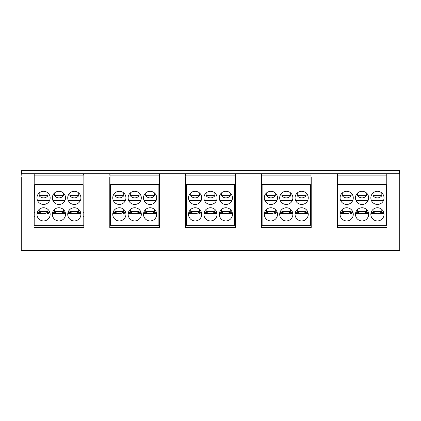 <?xml version="1.0" encoding="UTF-8"?>
<svg xmlns="http://www.w3.org/2000/svg" width="421" height="421" viewBox="0 0 421 421"><rect width="100%" height="100%" fill="white"/><g stroke="black" fill="none" stroke-linecap="round" stroke-linejoin="round"><path stroke-width="0.63" d="M158.88 225.324L158.88 184.693L110.56 184.693L110.56 225.324L110.007 225.324L159.433 225.324L110.56 225.324M119.132 191.281L119.343 191.281A6.589 6.589 0 0 0 112.754 197.87A6.589 6.589 0 0 0 119.343 204.459A6.589 6.589 0 0 0 125.932 197.87A6.589 6.589 0 0 0 119.343 191.281L119.964 191.308M134.51 207.758L134.72 207.753A6.589 6.589 0 0 0 128.131 214.342A6.589 6.589 0 0 0 134.72 220.936A6.589 6.589 0 0 0 141.309 214.342A6.589 6.589 0 0 0 134.72 207.753L135.341 207.785M134.51 191.281L134.72 191.281A6.589 6.589 0 0 0 128.131 197.87A6.589 6.589 0 0 0 134.72 204.459A6.589 6.589 0 0 0 141.309 197.87A6.589 6.589 0 0 0 134.72 191.281L135.341 191.308M149.881 207.758L150.097 207.753A6.589 6.589 0 0 0 143.508 214.342A6.589 6.589 0 0 0 150.097 220.936A6.589 6.589 0 0 0 156.686 214.342A6.589 6.589 0 0 0 150.097 207.753L150.718 207.785M149.881 191.281L150.097 191.281A6.589 6.589 0 0 0 143.508 197.87A6.589 6.589 0 0 0 150.097 204.459A6.589 6.589 0 0 0 156.686 197.87A6.589 6.589 0 0 0 150.097 191.281L150.718 191.308M119.132 207.758L119.343 207.753A6.589 6.589 0 0 0 112.754 214.342A6.589 6.589 0 0 0 119.343 220.936A6.589 6.589 0 0 0 125.932 214.342A6.589 6.589 0 0 0 119.343 207.753L119.964 207.785M148.324 191.523L147.929 191.65M146.829 192.15L147.466 191.829M147.818 191.687L148.813 191.408M145.703 192.96L145.703 195.676L154.491 195.676L154.481 192.95M151.339 191.397L151.87 191.523M152.544 191.75L153.097 192.002L152.544 191.75M144.056 200.507L156.133 200.507M113.307 200.507L125.384 200.507M128.679 200.507L140.761 200.507M134.72 200.507L134.241 200.507M136.662 200.507L138.214 200.507M130.326 200.507L133.773 200.507M118.864 200.507L119.838 200.507M120.322 200.507L120.801 200.507M121.29 200.507L122.837 200.507M114.949 200.507L118.396 200.507M150.097 200.507L149.618 200.507M152.039 200.507L153.586 200.507M145.703 200.507L149.145 200.507M135.962 191.397L136.572 191.544M137.167 191.75L137.72 192.002L137.167 191.75M138.204 192.276L138.583 192.534L138.204 192.276M139.104 192.95L139.114 195.676L130.326 195.676L130.326 192.96M132.947 191.523L132.552 191.65M131.452 192.15L132.089 191.829M132.441 191.687L133.436 191.408M120.585 191.397L121.122 191.523M122.827 192.276L123.211 192.534L122.827 192.276M114.949 192.96L114.949 195.676L123.737 195.676L123.737 192.96M117.57 191.523L117.175 191.65M116.075 192.15L116.712 191.829M117.07 191.687L118.064 191.408M148.502 207.948L147.929 208.121M146.829 208.621L147.466 208.3M147.818 208.158L148.813 207.879M145.703 209.432L145.703 211.489L154.491 211.489L154.481 209.421M151.339 207.874L151.949 208.021L151.339 207.874M152.544 208.227L153.097 208.479L152.544 208.227M151.186 213.573L156.638 213.573M143.55 213.573L149.002 213.573L143.55 213.573M135.815 213.573L141.267 213.573L135.815 213.573M128.173 213.573L133.625 213.573L128.173 213.573M112.802 213.573L118.254 213.573M133.125 207.948L132.552 208.121M131.452 208.621L132.089 208.3M132.441 208.158L133.436 207.879M130.326 209.432L130.326 211.489L139.114 211.489L139.104 209.421M137.167 208.227L137.72 208.479L137.167 208.227M138.204 208.748L138.583 209.005L138.204 208.753M122.827 208.748L123.211 209.005L122.827 208.753M114.949 209.432L114.949 211.489L123.737 211.489L123.737 209.432M117.754 207.948L117.175 208.121M116.075 208.621L116.712 208.3M117.07 208.158L118.064 207.879M138.562 200.507L136.541 200.507M123.19 200.507L121.164 200.507M120.859 200.507L120.306 200.507M119.843 200.507L119.343 200.507M153.939 200.507L151.913 200.507M123.19 184.693L119.343 184.693M138.562 184.693L134.72 184.693M153.939 184.693L150.097 184.693M159.433 173.926L159.433 174.389M21.05 173.926L21.597 173.71L21.05 173.926L21.05 250.584L21.05 249.637L21.05 250.584L399.729 250.584L399.729 177.004L386.773 177.004L386.773 173.926L386.988 227.524L337.132 227.524L337.132 177.004L311.208 177.004L311.208 227.524L261.352 227.524L261.352 177.004L235.213 177.004L235.428 173.71L235.428 227.524L185.572 227.524L185.572 177.004L159.648 177.004L159.648 227.524L159.433 177.004L159.433 212.694L158.88 212.694M159.433 226.566L159.433 216.541L158.88 216.541M386.22 212.694L386.773 212.694L386.773 175.904L337.347 175.904L337.347 212.694L337.9 212.694M310.44 212.694L310.993 212.694L310.993 175.904L261.567 175.904M235.213 177.004L235.213 175.904L185.787 175.904L185.787 212.694L186.34 212.694M159.433 175.904L110.007 175.904L110.007 175.136M83.653 175.904L34.227 175.904L34.227 174.536M235.428 227.524L235.213 174.389M399.403 173.71L399.403 170.416L21.597 170.416L21.597 173.71L399.729 173.71L399.95 248.39M261.567 174.389L261.352 227.524M310.44 216.541L310.993 216.541L310.993 225.324L261.567 225.324L262.12 225.324L262.12 184.693L310.44 184.693L310.44 225.324M261.567 216.541L262.12 216.541M21.05 247.29L21.05 248.39L21.05 247.29M399.95 249.637L399.729 250.584M186.34 216.541L185.787 216.541L185.787 225.324L235.213 225.324L186.34 225.324L186.34 184.693L234.66 184.693L234.66 225.324M186.34 225.324L185.787 225.324L185.572 227.524M311.208 227.524L310.993 225.324M310.993 175.904L310.993 175.136M310.993 173.926L310.993 226.566M337.9 216.541L337.347 216.541L337.347 226.566L337.347 174.147M386.22 225.324L386.22 184.693L337.9 184.693L337.9 225.324M337.347 225.324L386.773 225.324L386.773 216.541L386.22 216.541M346.472 191.281L346.683 191.281A6.589 6.589 0 0 0 340.094 197.87A6.589 6.589 0 0 0 346.683 204.459A6.589 6.589 0 0 0 353.272 197.87A6.589 6.589 0 0 0 346.683 191.281L347.304 191.308M361.85 207.758L362.06 207.753A6.589 6.589 0 0 0 355.471 214.342A6.589 6.589 0 0 0 362.06 220.936A6.589 6.589 0 0 0 368.649 214.342A6.589 6.589 0 0 0 362.06 207.753L362.681 207.785M361.85 191.281L362.06 191.281A6.589 6.589 0 0 0 355.471 197.87A6.589 6.589 0 0 0 362.06 204.459A6.589 6.589 0 0 0 368.649 197.87A6.589 6.589 0 0 0 362.06 191.281L362.681 191.308M377.221 207.758L377.437 207.753A6.589 6.589 0 0 0 370.848 214.342A6.589 6.589 0 0 0 377.437 220.936A6.589 6.589 0 0 0 384.026 214.342A6.589 6.589 0 0 0 377.437 207.753L378.058 207.785M377.221 191.281L377.437 191.281A6.589 6.589 0 0 0 370.848 197.87A6.589 6.589 0 0 0 377.437 204.459A6.589 6.589 0 0 0 384.026 197.87A6.589 6.589 0 0 0 377.437 191.281L378.058 191.308M346.472 207.758L346.683 207.753A6.589 6.589 0 0 0 340.094 214.342A6.589 6.589 0 0 0 346.683 220.936A6.589 6.589 0 0 0 353.272 214.342A6.589 6.589 0 0 0 346.683 207.753L347.304 207.785M375.664 191.523L375.269 191.65M374.169 192.15L374.806 191.829M375.158 191.687L376.153 191.408M373.043 192.96L373.043 195.676L381.831 195.676L381.821 192.95M378.679 191.397L379.21 191.523M379.884 191.75L380.437 192.002L379.884 191.75M371.396 200.507L383.473 200.507M340.647 200.507L352.724 200.507M356.019 200.507L368.101 200.507M362.06 200.507L361.581 200.507M364.002 200.507L365.554 200.507M357.666 200.507L361.113 200.507M346.204 200.507L347.178 200.507M347.662 200.507L348.141 200.507M348.63 200.507L350.177 200.507M342.289 200.507L345.736 200.507M377.437 200.507L376.958 200.507M379.379 200.507L380.926 200.507M373.043 200.507L376.485 200.507M363.302 191.397L363.912 191.544M364.507 191.75L365.06 192.002L364.507 191.75M365.544 192.276L365.923 192.534L365.544 192.276M366.444 192.95L366.454 195.676L357.666 195.676L357.666 192.96M360.287 191.523L359.892 191.65M358.792 192.15L359.429 191.829M359.781 191.687L360.776 191.408M347.925 191.397L348.462 191.523M350.167 192.276L350.551 192.534L350.167 192.276M342.289 192.96L342.289 195.676L351.077 195.676L351.077 192.96M344.91 191.523L344.515 191.65M343.415 192.15L344.052 191.829M344.41 191.687L345.404 191.408M375.842 207.948L375.269 208.121M374.169 208.621L374.806 208.3M375.158 208.158L376.153 207.879M373.043 209.432L373.043 211.489L381.831 211.489L381.821 209.421M378.679 207.874L379.289 208.021L378.679 207.874M379.884 208.227L380.437 208.479L379.884 208.227M378.526 213.573L383.978 213.573M370.89 213.573L376.342 213.573L370.89 213.573M363.155 213.573L368.607 213.573L363.155 213.573M355.513 213.573L360.965 213.573L355.513 213.573M340.142 213.573L345.594 213.573M360.465 207.948L359.892 208.121M358.792 208.621L359.429 208.3M359.781 208.158L360.776 207.879M357.666 209.432L357.666 211.489L366.454 211.489L366.444 209.421M364.507 208.227L365.06 208.479L364.507 208.227M365.544 208.748L365.923 209.005L365.544 208.753M350.167 208.748L350.551 209.005L350.167 208.753M342.289 209.432L342.289 211.489L351.077 211.489L351.077 209.432M345.094 207.948L344.515 208.121M343.415 208.621L344.052 208.3M344.41 208.158L345.404 207.879M399.95 247.29L399.95 177.004M159.648 227.524L109.792 227.524L109.792 177.004L83.868 177.004L83.868 227.524L34.012 227.524L34.227 173.889M83.1 225.324L34.78 225.324L34.78 184.693L83.1 184.693L83.1 225.324L83.653 225.324L34.227 225.324M34.227 216.541L34.78 216.541M83.1 216.541L83.653 216.541M83.653 173.926L83.653 174.389M83.868 227.524L83.868 173.71M110.007 174.257L110.007 173.889M185.787 174.389L185.787 226.566M234.66 216.541L235.213 216.541M219.33 213.573L224.782 213.573L219.33 213.573M211.595 213.573L217.047 213.573L211.595 213.573M203.953 213.573L209.405 213.573L203.953 213.573M188.582 213.573L194.034 213.573M226.966 213.573L232.418 213.573M225.661 207.758L225.877 207.753A6.589 6.589 0 0 0 219.288 214.342A6.589 6.589 0 0 0 225.877 220.936A6.589 6.589 0 0 0 232.466 214.342A6.589 6.589 0 0 0 225.877 207.753L226.498 207.785M227.119 207.874L227.729 208.021L227.119 207.874M228.324 208.227L228.877 208.479L228.324 208.227M230.261 209.421L230.271 211.489L221.483 211.489L221.483 209.432M224.282 207.948L223.709 208.121M222.609 208.621L223.246 208.3M223.598 208.158L224.593 207.879M189.087 200.507L201.164 200.507M204.459 200.507L216.541 200.507M219.836 200.507L231.913 200.507M210.5 200.507L210.021 200.507M212.442 200.507L213.994 200.507M206.106 200.507L209.553 200.507M194.644 200.507L195.618 200.507M196.102 200.507L196.581 200.507M197.07 200.507L198.617 200.507M190.729 200.507L194.176 200.507M225.877 200.507L225.398 200.507M227.819 200.507L229.366 200.507M221.483 200.507L224.925 200.507M225.661 191.281L225.877 191.281A6.589 6.589 0 0 0 219.288 197.87A6.589 6.589 0 0 0 225.877 204.459A6.589 6.589 0 0 0 232.466 197.87A6.589 6.589 0 0 0 225.877 191.281L226.498 191.308M227.119 191.397L227.65 191.523M228.324 191.75L228.877 192.002L228.324 191.75M230.261 192.95L230.271 195.676L221.483 195.676L221.483 192.96M224.104 191.523L223.709 191.65M222.609 192.15L223.246 191.829M223.598 191.687L224.593 191.408M194.912 191.281L195.123 191.281A6.589 6.589 0 0 0 188.534 197.87A6.589 6.589 0 0 0 195.123 204.459A6.589 6.589 0 0 0 201.712 197.87A6.589 6.589 0 0 0 195.123 191.281L195.744 191.308M210.29 207.758L210.5 207.753A6.589 6.589 0 0 0 203.911 214.342A6.589 6.589 0 0 0 210.5 220.936A6.589 6.589 0 0 0 217.089 214.342A6.589 6.589 0 0 0 210.5 207.753L211.121 207.785M210.29 191.281L210.5 191.281A6.589 6.589 0 0 0 203.911 197.87A6.589 6.589 0 0 0 210.5 204.459A6.589 6.589 0 0 0 217.089 197.87A6.589 6.589 0 0 0 210.5 191.281L211.121 191.308M194.912 207.758L195.123 207.753A6.589 6.589 0 0 0 188.534 214.342A6.589 6.589 0 0 0 195.123 220.936A6.589 6.589 0 0 0 201.712 214.342A6.589 6.589 0 0 0 195.123 207.753L195.744 207.785M193.35 191.523L192.955 191.65M191.855 192.15L192.492 191.829M192.85 191.687L193.844 191.408M190.729 192.96L190.729 195.676L199.517 195.676L199.517 192.96M196.365 191.397L196.902 191.523M198.607 192.276L198.991 192.534L198.607 192.276M208.905 207.948L208.332 208.121M207.232 208.621L207.869 208.3M208.221 208.158L209.216 207.879M206.106 209.432L206.106 211.489L214.894 211.489L214.884 209.421M212.947 208.227L213.5 208.479L212.947 208.227M213.984 208.748L214.363 209.005L213.984 208.753M208.727 191.523L208.332 191.65M207.232 192.15L207.869 191.829M208.221 191.687L209.216 191.408M206.106 192.96L206.106 195.676L214.894 195.676L214.884 192.95M211.742 191.397L212.352 191.544M212.947 191.75L213.5 192.002L212.947 191.75M213.984 192.276L214.363 192.534L213.984 192.276M193.534 207.948L192.955 208.121M191.855 208.621L192.492 208.3M192.85 208.158L193.844 207.879M190.729 209.432L190.729 211.489L199.517 211.489L199.517 209.432M198.607 208.748L198.991 209.005L198.607 208.753M198.97 184.693L195.123 184.693M214.342 184.693L210.5 184.693M229.719 184.693L225.877 184.693M214.342 200.507L212.321 200.507M198.97 200.507L196.944 200.507M196.639 200.507L196.086 200.507M195.623 200.507L195.123 200.507M229.719 200.507L227.693 200.507M109.792 227.524L110.007 173.926M43.352 191.281L43.563 191.281A6.589 6.589 0 0 0 36.974 197.87A6.589 6.589 0 0 0 43.563 204.459A6.589 6.589 0 0 0 50.152 197.87A6.589 6.589 0 0 0 43.563 191.281L44.184 191.308M58.729 207.758L58.94 207.753A6.589 6.589 0 0 0 52.351 214.342A6.589 6.589 0 0 0 58.94 220.936A6.589 6.589 0 0 0 65.529 214.342A6.589 6.589 0 0 0 58.94 207.753L59.561 207.785M58.729 191.281L58.94 191.281A6.589 6.589 0 0 0 52.351 197.87A6.589 6.589 0 0 0 58.94 204.459A6.589 6.589 0 0 0 65.529 197.87A6.589 6.589 0 0 0 58.94 191.281L59.561 191.308M74.101 207.758L74.317 207.753A6.589 6.589 0 0 0 67.728 214.342A6.589 6.589 0 0 0 74.317 220.936A6.589 6.589 0 0 0 80.906 214.342A6.589 6.589 0 0 0 74.317 207.753L74.938 207.785M74.101 191.281L74.317 191.281A6.589 6.589 0 0 0 67.728 197.87A6.589 6.589 0 0 0 74.317 204.459A6.589 6.589 0 0 0 80.906 197.87A6.589 6.589 0 0 0 74.317 191.281L74.938 191.308M43.352 207.758L43.563 207.753A6.589 6.589 0 0 0 36.974 214.342A6.589 6.589 0 0 0 43.563 220.936A6.589 6.589 0 0 0 50.152 214.342A6.589 6.589 0 0 0 43.563 207.753L44.184 207.785M72.544 191.523L72.149 191.65M71.049 192.15L71.686 191.829M72.038 191.687L73.033 191.408M69.923 192.96L69.923 195.676L78.711 195.676L78.701 192.95M75.559 191.397L76.09 191.523M76.764 191.75L77.317 192.002L76.764 191.75M68.276 200.507L80.353 200.507M37.527 200.507L49.604 200.507M52.899 200.507L64.981 200.507M58.94 200.507L58.461 200.507M60.882 200.507L62.434 200.507M54.546 200.507L57.993 200.507M43.084 200.507L44.058 200.507M44.542 200.507L45.021 200.507M45.51 200.507L47.057 200.507M39.169 200.507L42.616 200.507M74.317 200.507L73.838 200.507M76.259 200.507L77.806 200.507M69.923 200.507L73.365 200.507M60.182 191.397L60.792 191.544M61.387 191.75L61.94 192.002L61.387 191.75M62.424 192.276L62.803 192.534L62.424 192.276M63.324 192.95L63.334 195.676L54.546 195.676L54.546 192.96M57.167 191.523L56.772 191.65M55.672 192.15L56.309 191.829M56.661 191.687L57.656 191.408M44.805 191.397L45.342 191.523M47.047 192.276L47.431 192.534L47.047 192.276M39.169 192.96L39.169 195.676L47.957 195.676L47.957 192.96M41.79 191.523L41.395 191.65M40.295 192.15L40.932 191.829M41.29 191.687L42.284 191.408M72.722 207.948L72.149 208.121M71.049 208.621L71.686 208.3M72.038 208.158L73.033 207.879M69.923 209.432L69.923 211.489L78.711 211.489L78.701 209.421M75.559 207.874L76.169 208.021L75.559 207.874M76.764 208.227L77.317 208.479L76.764 208.227M75.406 213.573L80.858 213.573M67.77 213.573L73.222 213.573L67.77 213.573M60.035 213.573L65.487 213.573L60.035 213.573M52.393 213.573L57.845 213.573L52.393 213.573M37.022 213.573L42.474 213.573M57.345 207.948L56.772 208.121M55.672 208.621L56.309 208.3M56.661 208.158L57.656 207.879M54.546 209.432L54.546 211.489L63.334 211.489L63.324 209.421M61.387 208.227L61.94 208.479L61.387 208.227M62.424 208.748L62.803 209.005L62.424 208.753M47.047 208.748L47.431 209.005L47.047 208.753M39.169 209.432L39.169 211.489L47.957 211.489L47.957 209.432M41.974 207.948L41.395 208.121M40.295 208.621L40.932 208.3M41.29 208.158L42.284 207.879M62.782 200.507L60.761 200.507M47.41 200.507L45.384 200.507M45.079 200.507L44.526 200.507M44.063 200.507L43.563 200.507M78.159 200.507L76.133 200.507M47.41 184.693L43.563 184.693M62.782 184.693L58.94 184.693M78.159 184.693L74.317 184.693M110.007 175.904L110.007 226.566M110.007 212.694L110.56 212.694M112.965 212.694L116.201 212.694M122.49 212.694L125.726 212.694M128.342 212.694L131.578 212.694M137.862 212.694L141.098 212.694M143.714 212.694L146.95 212.694M153.239 212.694L156.475 212.694M146.582 212.694A0.879 0.879 0 0 1 145.703 213.573A0.879 0.879 0 0 1 144.824 212.694M124.616 212.694A0.879 0.879 0 0 1 123.737 213.573A0.879 0.879 0 0 1 122.858 212.694M110.007 216.541L110.56 216.541M235.213 212.694L234.66 212.694M232.255 212.694L229.019 212.694M222.73 212.694L219.494 212.694M216.878 212.694L213.642 212.694M207.358 212.694L204.122 212.694M201.506 212.694L198.27 212.694M191.981 212.694L188.745 212.694M222.362 212.694A0.879 0.879 0 0 1 221.483 213.573A0.879 0.879 0 0 1 220.604 212.694M200.396 212.694A0.879 0.879 0 0 1 199.517 213.573A0.879 0.879 0 0 1 198.638 212.694M34.227 212.694L34.78 212.694M37.185 212.694L40.421 212.694M46.71 212.694L49.946 212.694M52.562 212.694L55.798 212.694M62.082 212.694L65.318 212.694M67.934 212.694L71.17 212.694M77.459 212.694L80.695 212.694M83.1 212.694L83.653 212.694M48.836 212.694A0.879 0.879 0 0 1 47.957 213.573A0.879 0.879 0 0 1 47.078 212.694M70.802 212.694A0.879 0.879 0 0 1 69.923 213.573A0.879 0.879 0 0 1 69.044 212.694M386.773 174.147L386.773 174.536M386.773 177.004L386.773 225.324M386.773 173.926L386.988 227.524M340.305 212.694L343.541 212.694M349.83 212.694L353.066 212.694M355.682 212.694L358.918 212.694M365.202 212.694L368.438 212.694M371.054 212.694L374.29 212.694M380.579 212.694L383.815 212.694M373.922 212.694A0.879 0.879 0 0 1 373.043 213.573A0.879 0.879 0 0 1 372.164 212.694M351.956 212.694A0.879 0.879 0 0 1 351.077 213.573A0.879 0.879 0 0 1 350.198 212.694M337.132 227.524L337.347 226.566M365.902 200.507L363.881 200.507M350.53 200.507L348.504 200.507M348.199 200.507L347.646 200.507M347.183 200.507L346.683 200.507M381.279 200.507L379.253 200.507M350.53 184.693L346.683 184.693M365.902 184.693L362.06 184.693M381.279 184.693L377.437 184.693M261.567 212.694L262.12 212.694M264.525 212.694L267.761 212.694M274.05 212.694L277.286 212.694M279.902 212.694L283.138 212.694M289.422 212.694L292.658 212.694M295.274 212.694L298.51 212.694M304.799 212.694L308.035 212.694M276.176 212.694A0.879 0.879 0 0 1 275.297 213.573A0.879 0.879 0 0 1 274.418 212.694M298.142 212.694A0.879 0.879 0 0 1 297.263 213.573A0.879 0.879 0 0 1 296.384 212.694M270.692 191.281L270.903 191.281A6.589 6.589 0 0 0 264.314 197.87A6.589 6.589 0 0 0 270.903 204.459A6.589 6.589 0 0 0 277.492 197.87A6.589 6.589 0 0 0 270.903 191.281L271.524 191.308M286.07 207.758L286.28 207.753A6.589 6.589 0 0 0 279.691 214.342A6.589 6.589 0 0 0 286.28 220.936A6.589 6.589 0 0 0 292.869 214.342A6.589 6.589 0 0 0 286.28 207.753L286.901 207.785M286.07 191.281L286.28 191.281A6.589 6.589 0 0 0 279.691 197.87A6.589 6.589 0 0 0 286.28 204.459A6.589 6.589 0 0 0 292.869 197.87A6.589 6.589 0 0 0 286.28 191.281L286.901 191.308M301.441 207.758L301.657 207.753A6.589 6.589 0 0 0 295.068 214.342A6.589 6.589 0 0 0 301.657 220.936A6.589 6.589 0 0 0 308.246 214.342A6.589 6.589 0 0 0 301.657 207.753L302.278 207.785M301.441 191.281L301.657 191.281A6.589 6.589 0 0 0 295.068 197.87A6.589 6.589 0 0 0 301.657 204.459A6.589 6.589 0 0 0 308.246 197.87A6.589 6.589 0 0 0 301.657 191.281L302.278 191.308M270.692 207.758L270.903 207.753A6.589 6.589 0 0 0 264.314 214.342A6.589 6.589 0 0 0 270.903 220.936A6.589 6.589 0 0 0 277.492 214.342A6.589 6.589 0 0 0 270.903 207.753L271.524 207.785M299.884 191.523L299.489 191.65M298.389 192.15L299.026 191.829M299.378 191.687L300.373 191.408M297.263 192.96L297.263 195.676L306.051 195.676L306.041 192.95M302.899 191.397L303.43 191.523M304.104 191.75L304.657 192.002L304.104 191.75M295.616 200.507L307.693 200.507M264.867 200.507L276.944 200.507M280.239 200.507L292.321 200.507M286.28 200.507L285.801 200.507M288.222 200.507L289.774 200.507M281.886 200.507L285.333 200.507M270.424 200.507L271.398 200.507M271.882 200.507L272.361 200.507M272.85 200.507L274.397 200.507M266.509 200.507L269.956 200.507M301.657 200.507L301.178 200.507M303.599 200.507L305.146 200.507M297.263 200.507L300.705 200.507M287.522 191.397L288.132 191.544M288.727 191.75L289.28 192.002L288.727 191.75M289.764 192.276L290.143 192.534L289.764 192.276M290.664 192.95L290.674 195.676L281.886 195.676L281.886 192.96M284.507 191.523L284.112 191.65M283.012 192.15L283.649 191.829M284.001 191.687L284.996 191.408M272.145 191.397L272.682 191.523M274.387 192.276L274.771 192.534L274.387 192.276M266.509 192.96L266.509 195.676L275.297 195.676L275.297 192.96M269.13 191.523L268.735 191.65M267.635 192.15L268.272 191.829M268.63 191.687L269.624 191.408M300.062 207.948L299.489 208.121M298.389 208.621L299.026 208.3M299.378 208.158L300.373 207.879M297.263 209.432L297.263 211.489L306.051 211.489L306.041 209.421M302.899 207.874L303.509 208.021L302.899 207.874M304.104 208.227L304.657 208.479L304.104 208.227M302.746 213.573L308.198 213.573M295.11 213.573L300.562 213.573L295.11 213.573M287.375 213.573L292.827 213.573L287.375 213.573M279.733 213.573L285.185 213.573L279.733 213.573M264.362 213.573L269.814 213.573M284.685 207.948L284.112 208.121M283.012 208.621L283.649 208.3M284.001 208.158L284.996 207.879M281.886 209.432L281.886 211.489L290.674 211.489L290.664 209.421M288.727 208.227L289.28 208.479L288.727 208.227M289.764 208.748L290.143 209.005L289.764 208.753M274.387 208.748L274.771 209.005L274.387 208.753M266.509 209.432L266.509 211.489L275.297 211.489L275.297 209.432M269.314 207.948L268.735 208.121M267.635 208.621L268.272 208.3M268.63 208.158L269.624 207.879M290.122 200.507L288.101 200.507M274.75 200.507L272.724 200.507M272.419 200.507L271.866 200.507M271.403 200.507L270.903 200.507M305.499 200.507L303.473 200.507M274.75 184.693L270.903 184.693M290.122 184.693L286.28 184.693M305.499 184.693L301.657 184.693M310.993 216.762L310.44 216.762M262.12 216.762L261.567 216.762M34.012 227.524L34.012 177.004L21.271 177.004L21.271 250.584M261.567 177.004L261.352 173.71M386.773 216.762L386.22 216.762M337.9 216.762L337.347 216.762M21.271 173.71L21.05 177.004M34.227 177.004L34.012 173.71M83.653 216.762L83.1 216.762M34.78 216.762L34.227 216.762M235.213 216.762L234.66 216.762M186.34 216.762L185.787 216.762M185.787 177.004L185.572 173.71M159.648 173.71L159.433 177.004M110.007 177.004L109.792 173.71M159.433 216.762L158.88 216.762M110.56 216.762L110.007 216.762M337.347 177.004L337.132 173.71M130.326 195.676A5.489 5.489 0 0 0 139.114 195.676M114.949 195.676A5.489 5.489 0 0 0 123.737 195.676M130.326 211.489A5.489 5.489 0 0 0 139.114 211.489M114.949 211.489A5.489 5.489 0 0 0 123.737 211.489M145.703 211.489A5.489 5.489 0 0 0 154.491 211.489M145.703 195.676A5.489 5.489 0 0 0 154.491 195.676M357.666 195.676A5.489 5.489 0 0 0 366.454 195.676M342.289 195.676A5.489 5.489 0 0 0 351.077 195.676M357.666 211.489A5.489 5.489 0 0 0 366.454 211.489M342.289 211.489A5.489 5.489 0 0 0 351.077 211.489M190.729 195.676A5.489 5.489 0 0 0 199.517 195.676M206.106 211.489A5.489 5.489 0 0 0 214.894 211.489M206.106 195.676A5.489 5.489 0 0 0 214.894 195.676M190.729 211.489A5.489 5.489 0 0 0 199.517 211.489M221.483 195.676A5.489 5.489 0 0 0 230.271 195.676M221.483 211.489A5.489 5.489 0 0 0 230.271 211.489M54.546 195.676A5.489 5.489 0 0 0 63.334 195.676M39.169 195.676A5.489 5.489 0 0 0 47.957 195.676M54.546 211.489A5.489 5.489 0 0 0 63.334 211.489M39.169 211.489A5.489 5.489 0 0 0 47.957 211.489M69.923 211.489A5.489 5.489 0 0 0 78.711 211.489M69.923 195.676A5.489 5.489 0 0 0 78.711 195.676M373.043 211.489A5.489 5.489 0 0 0 381.831 211.489M373.043 195.676A5.489 5.489 0 0 0 381.831 195.676M281.886 195.676A5.489 5.489 0 0 0 290.674 195.676M266.509 195.676A5.489 5.489 0 0 0 275.297 195.676M281.886 211.489A5.489 5.489 0 0 0 290.674 211.489M266.509 211.489A5.489 5.489 0 0 0 275.297 211.489M297.263 211.489A5.489 5.489 0 0 0 306.051 211.489M297.263 195.676A5.489 5.489 0 0 0 306.051 195.676"/></g></svg>
